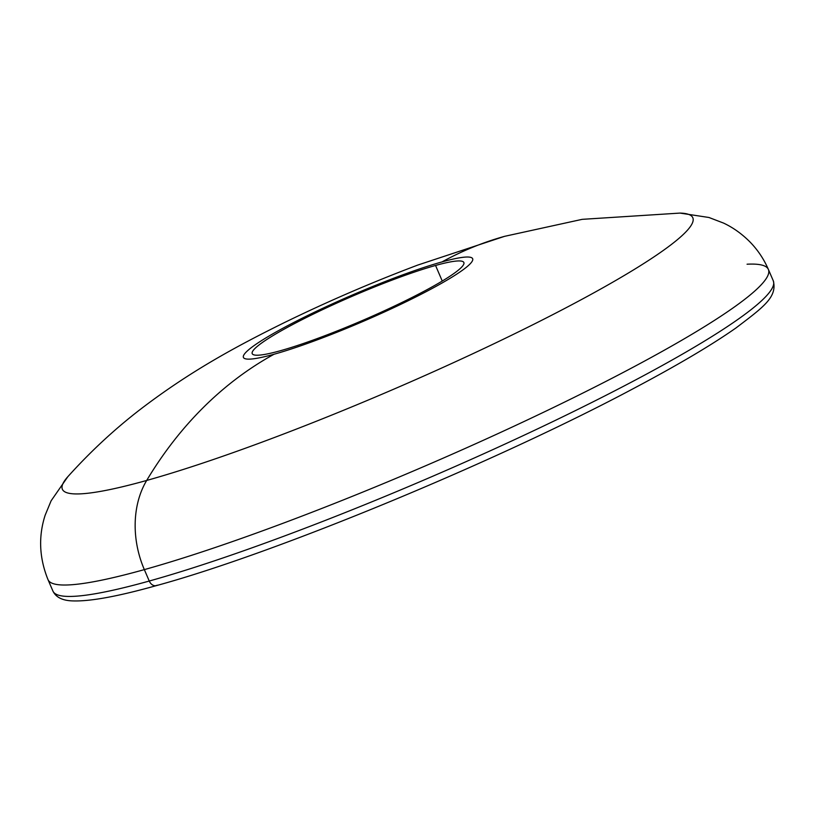 <?xml version="1.0" encoding="UTF-8"?>
<svg xmlns="http://www.w3.org/2000/svg" width="814" height="814" viewBox="0 0 814 814"><rect width="100%" height="100%" fill="white"/><g stroke="black" fill="none" stroke-linecap="round" stroke-linejoin="round"><path stroke-width="1.22" d="M274.064 354.243A124.807 14.245 -23.3 0 0 436.263 286.243A124.807 14.245 -23.3 0 0 442.012 261.915A124.807 14.245 -23.3 0 0 279.812 329.914A124.807 14.245 -23.3 0 0 274.064 354.243A124.807 14.245 -23.3 0 0 436.263 286.243A124.807 14.245 -23.3 0 0 442.012 261.915A504.008 382.682 -105.6 0 1 504.548 236.345A504.008 382.682 74.4 0 0 442.012 261.915A124.807 14.245 -23.3 0 0 279.812 329.914A124.807 14.245 -23.3 0 0 274.064 354.243A504.008 382.682 74.4 0 0 146.683 480.453A504.008 382.682 -105.6 0 1 274.064 354.243M280.525 350.692A115.201 13.146 156.7 0 1 285.826 328.235A115.201 13.146 156.7 0 1 435.551 265.466A115.201 13.146 156.7 0 1 430.25 287.922A115.201 13.146 156.7 0 1 280.525 350.692A115.201 13.146 -23.3 0 0 399.247 303.775A115.201 13.146 -23.3 0 0 463.848 262.515A115.201 13.146 -23.3 0 0 435.551 265.466A115.201 13.146 -23.3 0 0 316.829 312.383A115.201 13.146 -23.3 0 0 252.228 353.652A115.201 13.146 -23.3 0 0 280.525 350.692M504.639 236.325A504.008 382.682 74.4 0 0 504.548 236.345L582.193 219.342L679.985 213.085A343.203 39.164 156.7 0 1 534.462 323.941A343.203 39.164 156.7 0 1 146.683 480.453A343.203 39.164 156.7 0 1 67.806 476.729A343.203 39.164 -23.3 0 0 67.806 476.729A343.203 39.164 -23.3 0 0 146.683 480.453A86.406 65.598 74.4 0 0 144.343 569.617A392.165 44.76 156.7 0 1 48.016 579.67A392.165 44.76 -23.3 0 0 144.343 569.617A86.406 65.598 -105.6 0 1 146.683 480.453A343.203 39.164 -23.3 0 0 534.462 323.941A343.203 39.164 -23.3 0 0 679.985 213.085L708.963 217.491L723.544 223.077C733.109 227.574 741.92 233.862 749.969 241.951C757.732 249.908 763.878 259.066 768.385 269.434A392.165 44.76 156.7 0 1 548.483 409.9A392.165 44.76 156.7 0 1 144.343 569.617A392.165 44.76 -23.3 0 0 548.483 409.9A392.165 44.76 -23.3 0 0 768.385 269.434A392.165 44.76 -23.3 0 0 747.069 264.214M504.548 236.345L417.836 265.049C371.937 282.346 327.024 301.74 283.079 323.239C236.111 346.52 189.886 371.337 139.428 410.073C113.919 429.792 90.049 452.014 67.806 476.729L51.119 500.793L45.157 515.201C38.299 536.477 39.245 557.966 48.016 579.67L52.93 591.086A392.165 44.76 -23.3 0 0 149.257 581.033A392.165 44.76 156.7 0 1 52.93 591.086C56.013 597.425 62.729 600.701 73.067 600.915C90.303 601.475 118.111 596.357 156.492 585.592A7.682 5.83 -105.6 0 1 149.257 581.033A7.682 5.83 74.4 0 0 156.492 585.592C275.763 553.082 497.191 461.477 635.327 387.556C678.255 364.784 711.812 344.902 736.009 327.93C763.674 306.929 777.39 297.1 773.3 280.85A392.165 44.76 156.7 0 1 553.398 421.326A392.165 44.76 156.7 0 1 149.257 581.033L144.343 569.617L149.257 581.033A392.165 44.76 -23.3 0 0 553.398 421.326A392.165 44.76 -23.3 0 0 773.3 280.85L768.385 269.434M442.256 281.044L435.551 265.466L442.256 281.044M156.492 585.592A7.682 5.83 74.4 0 0 157.438 585.195A384.483 43.875 156.7 0 1 155.464 585.754"/></g></svg>
